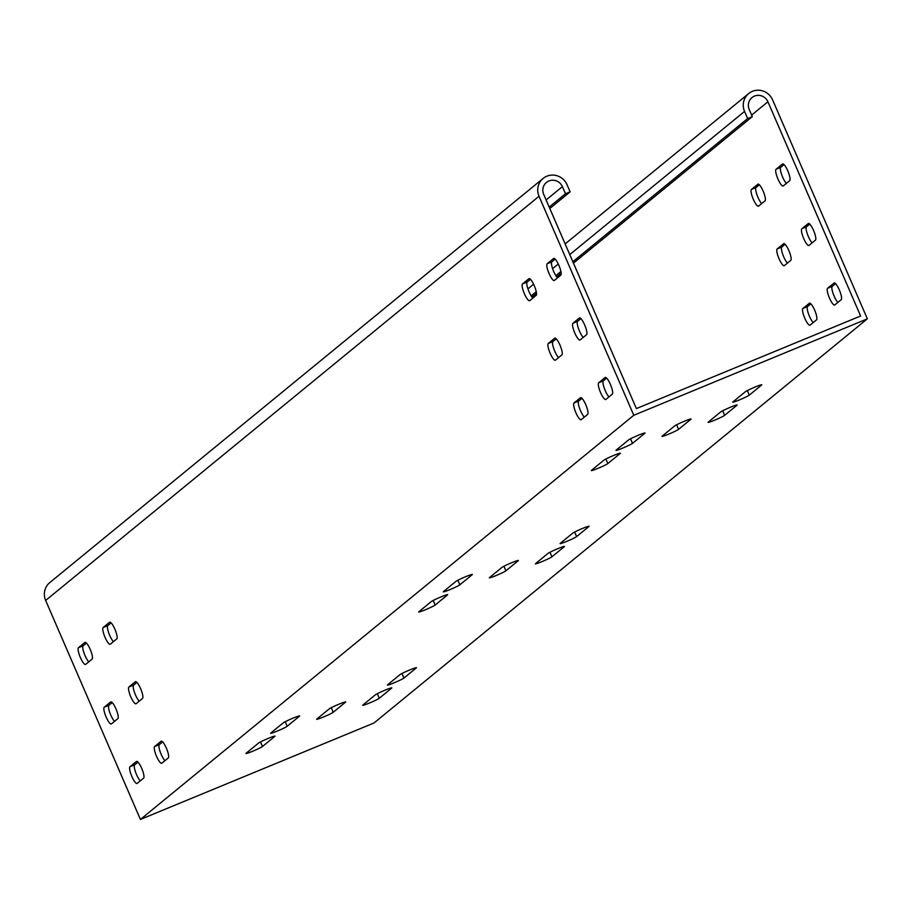 <?xml version="1.0" encoding="UTF-8"?>
<svg xmlns="http://www.w3.org/2000/svg" width="913" height="913" viewBox="0 0 913 913"><rect width="100%" height="100%" fill="white"/><g stroke="black" fill="none" stroke-linecap="round" stroke-linejoin="round"><path stroke-width="1.37" d="M511.782 562.67A9.096 0.628 -23.4 0 1 518.401 560.468A9.096 0.628 -23.4 0 1 518.23 560.708L505.893 570.819A9.096 0.628 -23.4 0 1 496.969 575.19A9.096 0.628 -23.4 0 1 489.368 577.803A9.096 0.628 -23.4 0 1 489.539 577.564L501.876 567.464A9.096 0.628 -23.4 0 1 511.782 562.67M339.1 704.128A9.096 0.628 -23.4 0 1 345.719 701.937A9.096 0.628 -23.4 0 1 345.548 702.165L333.211 712.277A9.096 0.628 -23.4 0 1 324.298 716.659A9.096 0.628 -23.4 0 1 316.685 719.261A9.096 0.628 -23.4 0 1 316.868 719.022L329.194 708.922A9.096 0.628 -23.4 0 1 339.1 704.128M268.376 738.343A9.096 0.628 -23.4 0 1 274.996 736.152A9.096 0.628 -23.4 0 1 274.824 736.38L262.488 746.492A9.096 0.628 -23.4 0 1 253.574 750.874A9.096 0.628 -23.4 0 1 245.962 753.476A9.096 0.628 -23.4 0 1 246.133 753.236L258.47 743.136A9.096 0.628 -23.4 0 1 268.376 738.343M409.823 669.914A9.096 0.628 -23.4 0 1 416.454 667.711A9.096 0.628 -23.4 0 1 416.271 667.951L403.934 678.062A9.096 0.628 -23.4 0 1 395.021 682.433A9.096 0.628 -23.4 0 1 387.409 685.047A9.096 0.628 -23.4 0 1 387.591 684.807L399.917 674.707A9.096 0.628 -23.4 0 1 409.823 669.914M385.16 690.125A9.096 0.628 -23.4 0 1 391.78 687.923A9.096 0.628 -23.4 0 1 391.609 688.162L379.272 698.274A9.096 0.628 -23.4 0 1 370.347 702.645A9.096 0.628 -23.4 0 1 362.746 705.258A9.096 0.628 -23.4 0 1 362.918 705.019L375.254 694.919A9.096 0.628 -23.4 0 1 385.16 690.125M293.039 718.143A9.096 0.628 -23.4 0 1 299.669 715.94A9.096 0.628 -23.4 0 1 299.487 716.18L287.15 726.28A9.096 0.628 -23.4 0 1 278.237 730.662A9.096 0.628 -23.4 0 1 270.625 733.276A9.096 0.628 -23.4 0 1 270.807 733.036L283.144 722.925A9.096 0.628 -23.4 0 1 293.039 718.143M441.047 596.885A9.096 0.628 -23.4 0 1 447.678 594.683A9.096 0.628 -23.4 0 1 447.496 594.922L435.17 605.034A9.096 0.628 -23.4 0 1 426.245 609.405A9.096 0.628 -23.4 0 1 418.645 612.018A9.096 0.628 -23.4 0 1 418.816 611.778L431.153 601.678A9.096 0.628 -23.4 0 1 441.047 596.885M582.505 528.456A9.096 0.628 -23.4 0 1 589.125 526.253A9.096 0.628 -23.4 0 1 588.953 526.493L576.617 536.604A9.096 0.628 -23.4 0 1 567.703 540.975A9.096 0.628 -23.4 0 1 560.091 543.589A9.096 0.628 -23.4 0 1 560.262 543.349L572.599 533.249A9.096 0.628 -23.4 0 1 582.505 528.456M557.832 548.667A9.096 0.628 -23.4 0 1 564.462 546.465A9.096 0.628 -23.4 0 1 564.28 546.704L551.943 556.804A9.096 0.628 -23.4 0 1 543.03 561.187A9.096 0.628 -23.4 0 1 535.417 563.8A9.096 0.628 -23.4 0 1 535.6 563.561L547.937 553.449A9.096 0.628 -23.4 0 1 557.832 548.667M465.721 576.674A9.096 0.628 -23.4 0 1 472.341 574.482A9.096 0.628 -23.4 0 1 472.169 574.722L459.832 584.822A9.096 0.628 -23.4 0 1 450.919 589.205A9.096 0.628 -23.4 0 1 443.307 591.807A9.096 0.628 -23.4 0 1 443.49 591.567L455.815 581.467A9.096 0.628 -23.4 0 1 465.721 576.674M684.453 421.213A9.096 0.628 -23.4 0 1 691.084 419.01A9.096 0.628 -23.4 0 1 690.901 419.25L678.576 429.35A9.096 0.628 -23.4 0 1 669.651 433.732A9.096 0.628 -23.4 0 1 662.039 436.346A9.096 0.628 -23.4 0 1 662.222 436.106L674.559 426.006A9.096 0.628 -23.4 0 1 684.453 421.213M755.177 386.998A9.096 0.628 -23.4 0 1 761.807 384.795A9.096 0.628 -23.4 0 1 761.625 385.035L749.299 395.135A9.096 0.628 -23.4 0 1 740.375 399.517A9.096 0.628 -23.4 0 1 732.774 402.131A9.096 0.628 -23.4 0 1 732.945 401.891L745.282 391.78A9.096 0.628 -23.4 0 1 755.177 386.998M730.514 407.209A9.096 0.628 -23.4 0 1 737.133 405.007A9.096 0.628 -23.4 0 1 736.962 405.246L724.625 415.347A9.096 0.628 -23.4 0 1 715.712 419.729A9.096 0.628 -23.4 0 1 708.1 422.342A9.096 0.628 -23.4 0 1 708.283 422.103L720.608 411.991A9.096 0.628 -23.4 0 1 730.514 407.209M638.404 435.216A9.096 0.628 -23.4 0 1 645.023 433.013A9.096 0.628 -23.4 0 1 644.852 433.253L632.515 443.364A9.096 0.628 -23.4 0 1 623.59 447.735A9.096 0.628 -23.4 0 1 615.99 450.349A9.096 0.628 -23.4 0 1 616.161 450.109L628.498 440.009A9.096 0.628 -23.4 0 1 638.404 435.216M613.73 455.427A9.096 0.628 -23.4 0 1 620.361 453.225A9.096 0.628 -23.4 0 1 620.178 453.464L607.841 463.564A9.096 0.628 -23.4 0 1 598.928 467.947A9.096 0.628 -23.4 0 1 591.316 470.56A9.096 0.628 -23.4 0 1 591.498 470.321L603.835 460.22A9.096 0.628 -23.4 0 1 613.73 455.427M786.378 183.365A9.096 2.146 67.6 0 1 781.642 174.588A9.096 2.146 67.6 0 1 780.729 167.319L784.039 164.602M813.209 322.586A9.096 2.146 67.6 0 1 808.473 313.81A9.096 2.146 67.6 0 1 807.571 306.54L810.881 303.835M787.463 263.081A9.096 2.146 67.6 0 1 782.726 254.305A9.096 2.146 67.6 0 1 781.813 247.035L785.123 244.319M761.716 203.565A9.096 2.146 67.6 0 1 756.968 194.789A9.096 2.146 67.6 0 1 756.067 187.519L759.376 184.814M812.136 242.869A9.096 2.146 67.6 0 1 807.389 234.093A9.096 2.146 67.6 0 1 806.487 226.823L809.797 224.119M837.883 302.386A9.096 2.146 67.6 0 1 833.147 293.598A9.096 2.146 67.6 0 1 832.234 286.328L835.543 283.623M863.744 310.5L772.581 99.837A15.601 15.122 50.7 0 0 748.683 93.56A15.601 15.122 50.7 0 0 744.552 111.409L747.644 118.553L752.312 116.624L749.231 109.48A10.397 10.077 50.7 0 1 751.981 97.577A10.397 10.077 50.7 0 1 767.913 101.765L860.617 316.001L636.395 408.579L543.692 194.355A10.397 10.077 50.7 0 1 546.442 182.452A10.397 10.077 50.7 0 1 562.374 186.629L565.467 193.773L570.134 191.844L567.041 184.7A15.601 15.122 50.7 0 0 543.144 178.423A15.601 15.122 50.7 0 0 539.024 196.284L633.782 415.278L867.35 318.831L863.744 310.5M543.144 178.423L49.781 582.597A15.601 15.122 50.7 0 0 45.65 600.446L140.419 819.44L373.976 723.005L867.35 318.831M782.475 163.986A9.096 2.146 67.6 0 1 782.612 163.906A9.096 2.146 67.6 0 1 787.93 171.199A9.096 2.146 67.6 0 1 789.688 180.648L783.274 185.91A9.096 2.146 67.6 0 1 783.137 185.99A9.096 2.146 67.6 0 1 777.808 178.697A9.096 2.146 67.6 0 1 776.061 169.247L782.761 163.872M809.306 303.219A9.096 2.146 67.6 0 1 809.443 303.139A9.096 2.146 67.6 0 1 814.773 310.431A9.096 2.146 67.6 0 1 816.519 319.881L810.105 325.131A9.096 2.146 67.6 0 1 809.979 325.211A9.096 2.146 67.6 0 1 804.65 317.918A9.096 2.146 67.6 0 1 802.892 308.468L809.591 303.105M783.559 243.703A9.096 2.146 67.6 0 1 783.696 243.623A9.096 2.146 67.6 0 1 789.015 250.927A9.096 2.146 67.6 0 1 790.772 260.365L784.358 265.626A9.096 2.146 67.6 0 1 784.221 265.706A9.096 2.146 67.6 0 1 778.892 258.413A9.096 2.146 67.6 0 1 777.146 248.964L783.845 243.588M757.813 184.198A9.096 2.146 67.6 0 1 757.938 184.118A9.096 2.146 67.6 0 1 763.268 191.41A9.096 2.146 67.6 0 1 765.014 200.86L758.6 206.11A9.096 2.146 67.6 0 1 758.475 206.19A9.096 2.146 67.6 0 1 753.145 198.897A9.096 2.146 67.6 0 1 751.399 189.448L758.087 184.084M808.233 223.502A9.096 2.146 67.6 0 1 808.359 223.423A9.096 2.146 67.6 0 1 813.688 230.715A9.096 2.146 67.6 0 1 815.435 240.165L809.021 245.414A9.096 2.146 67.6 0 1 808.895 245.494A9.096 2.146 67.6 0 1 803.566 238.202A9.096 2.146 67.6 0 1 801.819 228.752L808.507 223.377M833.98 283.007A9.096 2.146 67.6 0 1 834.117 282.927A9.096 2.146 67.6 0 1 839.435 290.22A9.096 2.146 67.6 0 1 841.193 299.669L834.779 304.931A9.096 2.146 67.6 0 1 834.642 305.01A9.096 2.146 67.6 0 1 829.312 297.706A9.096 2.146 67.6 0 1 827.566 288.268L834.265 282.893M110.347 644.179L116.761 638.917A9.096 2.146 -112.4 0 0 115.015 629.479A9.096 2.146 -112.4 0 0 109.686 622.175A9.096 2.146 -112.4 0 0 109.549 622.255L103.135 627.516A9.096 2.146 -112.4 0 0 104.892 636.966A9.096 2.146 -112.4 0 0 110.211 644.258A9.096 2.146 -112.4 0 0 110.347 644.179M113.452 641.634A9.096 2.146 67.6 0 1 108.715 632.857A9.096 2.146 67.6 0 1 107.814 625.588L111.112 622.871M85.685 664.39L92.099 659.129A9.096 2.146 -112.4 0 0 90.341 649.679A9.096 2.146 -112.4 0 0 85.012 642.387A9.096 2.146 -112.4 0 0 84.886 642.467L78.472 647.728A9.096 2.146 -112.4 0 0 80.218 657.166A9.096 2.146 -112.4 0 0 85.548 664.47A9.096 2.146 -112.4 0 0 85.685 664.39M88.789 661.845A9.096 2.146 67.6 0 1 84.053 653.057A9.096 2.146 67.6 0 1 83.14 645.799L86.45 643.083M136.105 703.683L142.519 698.434A9.096 2.146 -112.4 0 0 140.762 688.984A9.096 2.146 -112.4 0 0 135.432 681.691A9.096 2.146 -112.4 0 0 135.307 681.771L128.893 687.021A9.096 2.146 -112.4 0 0 130.639 696.471A9.096 2.146 -112.4 0 0 135.969 703.763A9.096 2.146 -112.4 0 0 136.105 703.683M139.21 701.138A9.096 2.146 67.6 0 1 134.473 692.362A9.096 2.146 67.6 0 1 133.56 685.092L136.87 682.388M111.432 723.895L117.845 718.645A9.096 2.146 -112.4 0 0 116.099 709.196A9.096 2.146 -112.4 0 0 110.77 701.903A9.096 2.146 -112.4 0 0 110.633 701.983L104.219 707.233A9.096 2.146 -112.4 0 0 105.976 716.682A9.096 2.146 -112.4 0 0 111.295 723.975A9.096 2.146 -112.4 0 0 111.432 723.895M114.536 721.35A9.096 2.146 67.6 0 1 109.8 712.574A9.096 2.146 67.6 0 1 108.898 705.304L112.196 702.599M531.161 295.892L536.251 291.726M555.834 275.68L560.913 271.515M572.85 261.746L747.644 118.553M140.419 819.44L633.782 415.278M554.385 280.417A9.096 2.146 67.6 0 1 554.248 280.496A9.096 2.146 67.6 0 1 548.918 273.204A9.096 2.146 67.6 0 1 547.172 263.754L553.586 258.505A9.096 2.146 67.6 0 1 553.712 258.425A9.096 2.146 67.6 0 1 559.041 265.717A9.096 2.146 67.6 0 1 560.799 275.167L554.385 280.417M581.216 419.649A9.096 2.146 67.6 0 1 581.079 419.729A9.096 2.146 67.6 0 1 575.761 412.436A9.096 2.146 67.6 0 1 574.003 402.987L580.417 397.737A9.096 2.146 67.6 0 1 580.554 397.657A9.096 2.146 67.6 0 1 585.884 404.95A9.096 2.146 67.6 0 1 587.63 414.399L581.216 419.649M555.469 360.144A9.096 2.146 67.6 0 1 555.332 360.224A9.096 2.146 67.6 0 1 550.003 352.92A9.096 2.146 67.6 0 1 548.257 343.482L554.67 338.221A9.096 2.146 67.6 0 1 554.796 338.141A9.096 2.146 67.6 0 1 560.126 345.434A9.096 2.146 67.6 0 1 561.883 354.883L555.469 360.144M529.711 300.628A9.096 2.146 67.6 0 1 529.574 300.708A9.096 2.146 67.6 0 1 524.256 293.415A9.096 2.146 67.6 0 1 522.498 283.966L528.912 278.716A9.096 2.146 67.6 0 1 529.049 278.636A9.096 2.146 67.6 0 1 534.379 285.929A9.096 2.146 67.6 0 1 536.125 295.378L529.711 300.628M580.132 339.933A9.096 2.146 67.6 0 1 579.995 340.013A9.096 2.146 67.6 0 1 574.676 332.72A9.096 2.146 67.6 0 1 572.919 323.27L579.333 318.009A9.096 2.146 67.6 0 1 579.47 317.929A9.096 2.146 67.6 0 1 584.799 325.233A9.096 2.146 67.6 0 1 586.545 334.672L580.132 339.933M605.89 399.438A9.096 2.146 67.6 0 1 605.753 399.517A9.096 2.146 67.6 0 1 600.423 392.225A9.096 2.146 67.6 0 1 598.677 382.775L605.091 377.526A9.096 2.146 67.6 0 1 605.216 377.446A9.096 2.146 67.6 0 1 610.546 384.738A9.096 2.146 67.6 0 1 612.303 394.188L605.89 399.438M154.639 746.537A9.096 2.146 -112.4 0 0 156.397 755.975A9.096 2.146 -112.4 0 0 161.715 763.279A9.096 2.146 -112.4 0 0 161.852 763.2L168.266 757.938A9.096 2.146 -112.4 0 0 166.52 748.489A9.096 2.146 -112.4 0 0 161.19 741.196A9.096 2.146 -112.4 0 0 161.053 741.276L154.639 746.537L159.319 744.609L162.617 741.892M129.977 766.737A9.096 2.146 -112.4 0 0 131.723 776.187A9.096 2.146 -112.4 0 0 137.053 783.48A9.096 2.146 -112.4 0 0 137.178 783.4L143.592 778.15A9.096 2.146 -112.4 0 0 141.846 768.7A9.096 2.146 -112.4 0 0 136.516 761.408A9.096 2.146 -112.4 0 0 136.391 761.488L129.977 766.737L134.645 764.809L137.954 762.104M549.809 208.495L570.134 191.844M549.204 207.091L565.467 193.773M555.15 259.121L551.84 261.826A9.096 2.146 -112.4 0 0 552.753 269.095A9.096 2.146 -112.4 0 0 557.489 277.872M581.98 398.353L578.671 401.058A9.096 2.146 -112.4 0 0 579.584 408.328A9.096 2.146 -112.4 0 0 584.32 417.104M556.234 338.837L552.924 341.553A9.096 2.146 -112.4 0 0 553.837 348.812A9.096 2.146 -112.4 0 0 558.573 357.599M530.476 279.332L527.178 282.037A9.096 2.146 -112.4 0 0 528.079 289.307A9.096 2.146 -112.4 0 0 532.815 298.083M580.896 318.626L577.598 321.342A9.096 2.146 -112.4 0 0 578.5 328.612A9.096 2.146 -112.4 0 0 583.236 337.388M606.654 378.142L603.345 380.847A9.096 2.146 -112.4 0 0 604.258 388.116A9.096 2.146 -112.4 0 0 608.994 396.893M164.956 760.655A9.096 2.146 67.6 0 1 160.22 751.878A9.096 2.146 67.6 0 1 159.319 744.609M140.294 780.855A9.096 2.146 67.6 0 1 135.546 772.078A9.096 2.146 67.6 0 1 134.645 764.809M531.994 297.113L536.502 293.427M556.656 276.901L561.164 273.215M573.455 263.138L752.312 116.624M751.65 115.084L767.913 101.765M107.814 625.588L103.135 627.516M83.14 645.799L78.472 647.728M133.56 685.092L128.893 687.021M108.898 705.304L104.219 707.233M527.931 288.873L533.603 284.217M552.593 268.662L558.277 264.017M569.758 254.601L744.552 111.409M45.65 600.446L539.024 196.284M546.111 199.958L562.374 186.629M607.841 463.564L605.878 459.011M632.515 443.364L630.541 438.799M724.625 415.347L722.651 410.793M749.299 395.135L747.325 390.581M678.576 429.35L676.601 424.796M459.832 584.822L457.858 580.269M551.943 556.804L549.98 552.251M576.617 536.604L574.642 532.039M435.17 605.034L433.196 600.469M287.15 726.28L285.187 721.726M379.272 698.274L377.297 693.709M403.934 678.062L401.971 673.497M262.488 746.492L260.513 741.938M333.211 712.277L331.236 707.723M505.893 570.819L503.919 566.254M603.345 380.847L598.677 382.775M577.598 321.342L572.919 323.27M527.178 282.037L522.498 283.966M552.924 341.553L548.257 343.482M578.671 401.058L574.003 402.987M551.84 261.826L547.172 263.754M827.566 288.268L832.234 286.328M801.819 228.752L806.487 226.823M751.399 189.448L756.067 187.519M777.146 248.964L781.813 247.035M802.892 308.468L807.571 306.54M776.061 169.247L780.729 167.319M565.136 243.919L748.683 93.56"/></g></svg>

